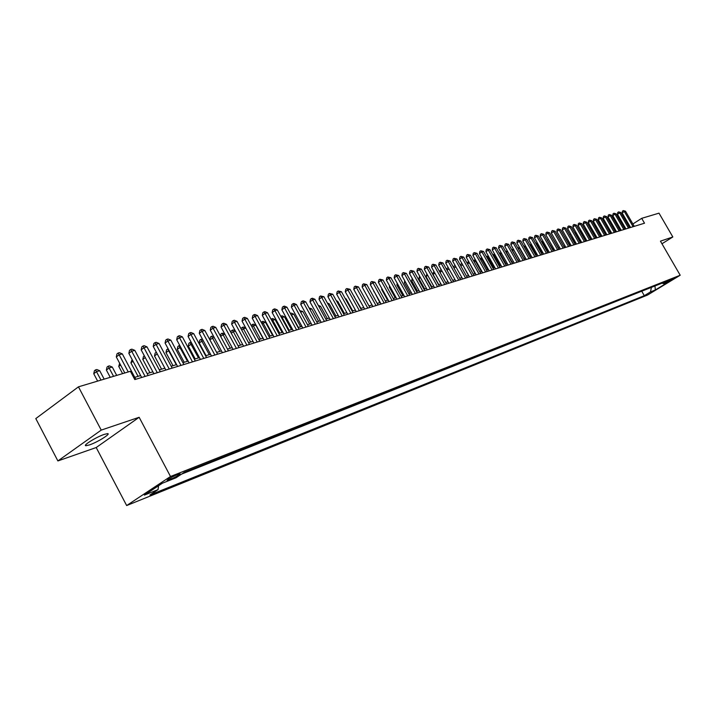<?xml version="1.0" encoding="UTF-8"?>
<svg xmlns="http://www.w3.org/2000/svg" width="716" height="716" viewBox="0 0 716 716"><rect width="100%" height="100%" fill="white"/><g stroke="black" fill="none" stroke-linecap="round" stroke-linejoin="round"><path stroke-width="1.07" d="M104.312 434.37C96.329 436.966 81.973 445.907 86.063 445.719L89.384 444.94C97.385 442.3 111.508 433.511 107.534 433.627L104.312 434.37M674.526 277.96L668.511 281.513L674.526 277.96M126.66 505.55L647.559 295.046L680.2 275.239L170.506 476.498L126.66 505.55L96.195 447.536L139.146 417.285L101.224 430.101L57.889 460.943L96.195 447.536M57.889 460.943L35.8 418.583L78.456 386.837L101.224 430.101M78.456 386.837L130.41 371.3L134.805 379.578L644.516 223.204L641.697 218.335L632.881 223.974M168.52 480.105L171.24 479.022C176.87 476.417 179.805 474.636 180.056 473.679L175.966 475.182C170.301 477.796 167.347 479.586 167.105 480.534L168.52 480.105L168.117 479.353M662.058 283.16L663.956 283.733L670.221 279.929L184.343 472.274L175.984 477.796L162.398 483.202L144.408 495.105L158.066 489.619L149.93 494.989L644.302 295.672L650.468 291.922L651.426 287.367M663.956 283.733L668.762 281.818L655.328 289.971L650.468 291.922M181.578 474.108L644.069 290.275M661.96 243.762L672.834 236.969L659.006 213.153L641.697 218.335M672.834 236.969L660.447 241.158L680.2 275.239M139.146 417.285L170.506 476.498M625.274 227.751L624.352 228.028M620.602 229.174L619.644 229.469M615.867 230.615L614.883 230.919M611.07 232.082L610.059 232.387M606.228 233.559L605.172 233.881M601.315 235.054L600.223 235.385M596.338 236.575L595.22 236.915M591.309 238.106L590.145 238.464M586.207 239.663L585.017 240.03M581.043 241.238L579.808 241.614M575.816 242.831L574.545 243.225M570.518 244.451L569.202 244.854M565.148 246.089L563.796 246.501L558.346 236.96M559.715 247.745L558.319 248.175M554.202 249.428L552.77 249.866M548.626 251.128L547.14 251.585M542.97 252.855L541.439 253.321M537.233 254.601L535.666 255.084M531.424 256.373L529.804 256.865M525.535 258.172L523.87 258.682M519.565 259.989L517.856 260.517M513.515 261.841L511.752 262.378M507.375 263.712L505.559 264.267M501.155 265.609L499.285 266.182M494.846 267.533L492.921 268.124M488.446 269.485L486.468 270.093M481.949 271.462L479.917 272.089M475.361 273.476L473.276 274.112M468.685 275.508L466.528 276.17M461.91 277.584L459.69 278.255M455.027 279.679L452.754 280.377M448.046 281.809L445.701 282.525M440.958 283.966L438.55 284.7M433.771 286.158L431.292 286.919M426.468 288.387L423.917 289.166M419.057 290.651L416.435 291.448M411.53 292.942L408.836 293.766M403.887 295.278L401.112 296.12M396.118 297.65L393.272 298.518M388.233 300.049L385.306 300.944M380.223 302.492L377.216 303.414M372.078 304.98L368.991 305.92L362.448 294.097M363.809 307.504L360.631 308.471M355.396 310.064L352.129 311.066M346.857 312.677L343.492 313.697M338.167 315.326L334.712 316.374M329.333 318.02L325.789 319.103M320.356 320.759L316.705 321.869M311.218 323.543L307.468 324.688M301.928 326.38L298.071 327.552M292.477 329.262L288.512 330.47M282.865 332.188L278.793 333.432M273.082 335.178L268.885 336.457M263.121 338.212L258.816 339.527M252.99 341.308L248.55 342.66M242.67 344.45L238.106 345.846M232.163 347.654L227.473 349.086M221.459 350.921L216.635 352.388M210.558 354.25L205.599 355.762M199.451 357.633L194.349 359.19M188.138 361.088L182.893 362.69M176.61 364.605L171.205 366.252M164.859 368.185L159.301 369.886M152.875 371.837L147.156 373.582M140.658 375.569L134.769 377.359M629.704 226.014L628.943 226.498M158.54 485.752L158.066 489.619M641.948 291.573L644.302 295.672M655.328 289.971L654.97 285.961M128.254 371.944L119.151 354.796L122.311 353.901L135.789 379.274M124.808 372.973L116.296 356.926L119.151 354.796L118.113 353.051L119.384 352.693L122.311 353.901M116.296 356.926L116.976 353.901L118.113 353.051M104.169 379.149L99.712 370.718L96.535 371.649L93.742 373.725L97.644 381.1M93.742 373.725L94.431 370.727L95.541 369.895L101.001 380.098M95.541 369.895L96.821 369.528L99.712 370.718M145.088 376.419L131.699 351.243L134.796 350.357L148.158 375.479M141.67 377.466L128.844 353.355L131.699 351.243L130.652 349.515L131.896 349.166L134.796 350.357M128.844 353.355L129.515 350.357L130.652 349.515M157.287 372.678L143.997 347.752L147.031 346.893L160.294 371.756M153.877 373.725L141.159 349.847L143.997 347.752L142.949 346.043L144.167 345.703L147.031 346.893M141.159 349.847L141.813 346.884L142.949 346.043M169.244 369.009L156.061 344.333L159.041 343.483L172.198 368.105M165.852 370.047L153.233 346.41L156.061 344.333L155.005 342.642L156.204 342.311L159.041 343.483M153.233 346.41L153.877 343.474L155.005 342.642M180.978 365.411L167.893 340.977L170.82 340.145L183.869 364.525M177.595 366.449L165.074 343.045L167.893 340.977L166.837 339.312L168.009 338.981L170.82 340.145M165.074 343.045L165.709 340.136L166.837 339.312M116.69 375.399L112.269 367.057L109.154 367.97L106.371 370.029L110.237 377.332M106.371 370.029L107.042 367.066L108.152 366.234L113.584 376.33M108.152 366.234L109.405 365.876L112.269 367.057M120.601 365.044L118.749 366.404L122.588 373.636M118.749 366.404L119.661 363.28M133.051 361.267L130.903 362.851L138.072 376.356M130.903 362.851L132.129 359.522M145.267 357.561L142.815 359.369L149.939 372.741M142.815 359.369L143.451 356.487L144.346 355.834M192.488 361.884L179.501 337.684L182.374 336.869L195.325 361.007M189.122 362.914L176.691 339.733L179.501 337.684L178.436 336.037L179.591 335.715L182.374 336.869M176.691 339.733L177.317 336.86L178.436 336.037M157.251 353.937L154.513 355.942L161.574 369.188M154.513 355.942L155.139 353.095L156.356 352.254M157.207 353.865L156.231 352.29M203.774 358.412L190.895 334.453L193.714 333.647L206.566 357.561M200.426 359.441L188.093 336.484L190.895 334.453L189.829 332.824L190.957 332.51L193.714 333.647M188.093 336.484L188.711 333.638L189.829 332.824M169.066 350.491L165.987 352.585L173.004 365.706M165.987 352.585L166.604 349.766L167.696 348.969L176.27 364.704M167.696 348.969L168.171 348.826M214.854 355.02L202.073 331.275L204.839 330.497L217.592 354.178M211.524 356.04L199.29 333.298L202.073 331.275L201.008 329.673L202.109 329.36L204.839 330.497M199.29 333.298L199.889 330.479L201.008 329.673M180.647 347.117L177.255 349.292L184.218 362.278M177.255 349.292L177.863 346.49L178.955 345.703L187.476 361.285M178.955 345.703L179.77 345.461M225.737 351.681L213.055 328.17L215.767 327.4L228.422 350.858M222.416 352.702L210.271 330.174L213.055 328.17L211.972 326.577L213.064 326.272L215.767 327.4M210.271 330.174L210.862 327.382L211.972 326.577M192.022 343.796L188.317 346.052L195.226 358.922M188.317 346.052L188.917 343.286L190 342.499L198.475 357.928M190 342.499L191.172 342.212M236.414 348.406L223.822 325.109L226.489 324.357L239.055 347.591M233.112 349.417L221.056 327.105L223.822 325.109L222.748 323.543L223.813 323.238L226.489 324.357M221.056 327.105L221.638 324.339L222.748 323.543M203.183 340.539L199.182 342.875L206.047 355.628M199.182 342.875L199.773 340.127L200.856 339.348L209.278 354.635M200.856 339.348L202.503 339.277M246.904 345.184L234.409 322.111L237.023 321.368L249.49 344.387M243.61 346.195L231.644 324.088L234.409 322.111L233.326 320.562L234.374 320.267L237.023 321.368M231.644 324.088L232.217 321.35L233.326 320.562M214.138 337.343L209.851 339.751L216.662 352.388M209.851 339.751L210.432 337.03L211.506 336.26L219.884 351.404M211.506 336.26L213.628 336.395M257.196 342.024L244.8 319.166L247.369 318.432L259.747 341.246M253.92 343.036L242.053 321.135L244.8 319.166L243.709 317.627L244.738 317.34L247.369 318.432M242.053 321.135L242.617 318.414L243.709 317.627M224.896 334.211L223.025 334.757L230.301 348.227M220.456 336.099L220.904 333.987L221.978 333.217L224.538 333.558M221.978 333.217L223.025 334.757L220.653 336.457M267.31 338.928L255.003 316.266L257.527 315.55L269.816 338.158M264.052 339.921L252.265 318.226L255.003 316.266L253.911 314.754L254.923 314.467L257.527 315.55M252.265 318.226L252.82 315.532L253.911 314.754M235.457 331.132L233.318 331.759L240.531 345.103M230.883 332.484L231.187 331.007L232.261 330.237L233.282 329.942L235.26 330.765M232.261 330.237L233.318 331.759L231.277 333.209M245.83 328.107L243.422 328.805L250.591 342.033M241.122 328.939L241.301 328.062L243.368 327.015L245.785 328.017M242.366 327.301L243.422 328.805L241.713 330.022M262.915 338.274L255.818 325.189L253.357 325.914L260.472 339.017M251.182 325.467L253.285 324.142L255.818 325.189M252.3 324.429L253.357 325.914L251.96 326.899M277.253 335.876L265.027 313.42L267.507 312.722L279.705 335.124M274.004 336.869L262.307 315.362L265.027 313.42L263.935 311.925L264.929 311.648L267.507 312.722M262.307 315.362L262.853 312.704L263.935 311.925M287.018 332.877L274.881 310.628L277.316 309.939L289.425 332.143M283.778 333.871L272.17 312.561L274.881 310.628L273.789 309.151L274.765 308.873L277.316 309.939M272.17 312.561L272.707 309.921L273.789 309.151M296.603 329.933L284.565 307.88L286.955 307.209L298.984 329.208M293.39 330.926L281.862 309.795L284.565 307.88L283.464 306.421L284.431 306.144L286.955 307.209M281.862 309.795L282.39 307.182L283.464 306.421M272.59 335.321L265.538 322.361L263.121 323.059L270.192 336.055M261.161 322.236L263.032 321.314L265.538 322.361M262.065 321.591L263.121 323.059L262.029 323.838M306.036 327.042L294.079 305.186L296.433 304.515L308.372 326.326M302.832 328.026L291.385 307.083L294.079 305.186L292.978 303.736L293.927 303.468L296.433 304.515M291.385 307.083L291.904 304.497L292.978 303.736M282.095 332.421L275.096 319.569L272.724 320.267L279.741 333.146M271.06 319.238L272.608 318.53L275.096 319.569M271.659 318.808L272.724 320.267L271.919 320.831M315.309 324.196L303.432 302.537L305.75 301.875L317.6 323.498M312.113 325.18L300.747 304.425L303.432 302.537L302.331 301.096L303.262 300.836L305.75 301.875M300.747 304.425L301.266 301.857L302.331 301.096M291.448 329.575L284.494 316.83L282.158 317.51L289.13 330.282M280.779 316.293L282.032 315.801L284.494 316.83M281.093 316.069L282.158 317.51L281.648 317.868M324.42 321.403L312.632 299.923L314.906 299.279L326.675 320.714M321.242 322.379L309.956 301.803L312.632 299.923L311.532 298.5L312.445 298.25L314.906 299.279M309.956 301.803L310.467 299.252L311.532 298.5M300.639 326.765L293.739 314.136L291.439 314.807L298.357 327.463M290.347 313.402L291.296 313.116L293.739 314.136M290.374 313.384L291.197 314.968M333.379 318.656L321.672 297.364L323.909 296.728L335.598 317.976M330.219 319.622L319.014 299.225L321.672 297.364L320.571 295.95L323.909 296.728M319.014 299.225L319.506 296.701L320.571 295.95M309.679 324.008L302.823 311.487L300.604 312.131M299.789 310.646L302.823 311.487M342.194 315.953L330.568 294.84L332.77 294.213L344.369 315.282M339.044 316.92L327.919 296.692L330.568 294.84L329.467 293.444L332.77 294.213M327.919 296.692L328.402 294.187L329.467 293.444M318.575 321.296L311.764 308.873L309.885 309.428M309.079 307.952L311.764 308.873M350.858 313.295L339.312 292.361L341.478 291.743L352.997 312.632M347.725 314.252L336.672 294.195L339.312 292.361L338.212 290.982L341.478 291.743M336.672 294.195L337.155 291.716L338.212 290.982M327.328 318.629L320.562 306.314L319.014 306.761M318.235 305.338L320.562 306.314M359.378 310.681L347.922 289.917L350.052 289.309L361.49 310.028M356.264 311.639L345.291 291.743L347.922 289.917L346.812 288.557L350.052 289.309M345.291 291.743L345.765 289.282L346.812 288.557M335.929 316.007L329.217 303.79L327.991 304.148M327.373 303.011L329.217 303.79M367.764 308.104L356.389 287.519L358.483 286.919L369.841 307.468M364.668 309.061L353.767 289.336L356.389 287.519L355.279 286.167L358.483 286.919M353.767 289.336L354.232 286.892L355.279 286.167M376.016 305.571L364.713 285.156L366.78 284.565L378.066 304.944M372.929 306.52L362.108 286.955L364.713 285.156L363.612 283.813L366.78 284.565M362.108 286.955L362.565 284.538L363.612 283.813M384.143 303.083L372.911 282.829L374.942 282.256L386.148 302.465M381.064 304.023L370.315 284.619L372.911 282.829L371.81 281.504L374.942 282.256M370.315 284.619L370.772 282.22L371.81 281.504M344.405 313.42L337.728 301.302L336.815 301.57M336.359 300.729L337.728 301.302M352.737 310.878L346.114 298.858L345.506 299.037M345.193 298.474L346.114 298.858M360.945 308.372L354.044 296.549M353.883 296.254L354.357 296.451M392.135 300.63L380.984 280.538L382.979 279.974L394.113 300.022M389.074 301.57L378.397 282.319L380.984 280.538L379.874 279.231L382.979 279.974M378.397 282.319L378.845 279.947L379.874 279.231M400.002 298.214L388.922 278.291L390.891 277.727L401.945 297.623M396.95 299.154L386.345 280.054L388.922 278.291L387.821 276.994L390.891 277.727M386.345 280.054L386.783 277.701L387.821 276.994M366.019 294.025L372.007 304.998M407.744 295.842L396.745 276.072L398.678 275.526L409.659 295.252M404.71 296.773L394.176 277.826L396.745 276.072L395.635 274.783L398.678 275.526M394.176 277.826L394.614 275.49L395.635 274.783M374.164 291.555L379.883 302.6M373.868 291.752L373.976 291.224M415.37 293.506L404.442 273.888L406.348 273.351L417.258 292.925M412.353 294.428L401.882 275.633L404.442 273.888L403.332 272.617L406.348 273.351M401.882 275.633L402.311 273.315L403.332 272.617M382.174 289.13L381.664 289.479L387.633 300.237M381.664 289.479L381.843 288.53M422.879 291.197L412.022 271.74L413.893 271.203L424.74 290.624M419.871 292.119L409.471 273.476L412.022 271.74L410.912 270.478L413.893 271.203M409.471 273.476L409.901 271.176L410.912 270.478M430.271 288.933L419.486 269.619L421.33 269.1L432.106 288.369M427.282 289.846L416.954 271.346L419.486 269.619L418.377 268.375L421.33 269.1M416.954 271.346L417.365 269.064L418.377 268.375M437.557 286.695L426.834 267.533L428.66 267.014L439.356 286.14M434.576 287.608L424.311 269.252L426.834 267.533L425.734 266.298L428.66 267.014M424.311 269.252L424.722 266.987L425.734 266.298M390.059 286.74L389.334 287.232L395.268 297.91M389.334 287.232L389.585 285.89M397.827 284.386L396.897 285.022L402.786 295.61M396.897 285.022L397.219 283.294M405.471 282.068L404.343 282.838L410.196 293.354M404.343 282.838L404.728 280.744M444.726 284.494L434.075 265.484L435.874 264.974L446.507 283.948M441.763 285.407L431.569 267.184L434.075 265.484L432.974 264.258L435.874 264.974M431.569 267.184L431.972 264.938L432.974 264.258M412.998 279.795L411.673 280.69L417.491 291.126M411.673 280.69L412.21 278.372M451.796 282.328L441.217 263.461L442.98 262.96L453.541 281.791M448.843 283.232L438.711 265.153L441.217 263.461L440.107 262.244L442.98 262.96M438.711 265.153L439.114 262.924L440.107 262.244M420.417 277.557L418.905 278.578L424.686 288.933M418.905 278.578L419.63 276.143M458.759 280.189L448.243 261.465L449.988 260.973L460.478 279.661M455.824 281.093L445.755 263.148L448.243 261.465L447.142 260.257L449.988 260.973M445.755 263.148L446.149 260.937L447.142 260.257M427.721 275.347L426.029 276.492L431.766 286.776M426.029 276.492L426.942 273.951M465.615 278.085L455.17 259.496L456.889 259.013L467.315 277.566M462.697 278.98L452.691 261.17L455.17 259.496L454.069 258.306L456.889 259.013M452.691 261.17L453.076 258.977L454.069 258.306M434.916 273.172L433.046 274.443L438.756 284.646M433.046 274.443L433.44 272.259L434.138 271.785M472.381 276.009L461.999 257.563L463.691 257.08L474.055 275.499M469.472 276.904L459.529 259.228L461.999 257.563L460.898 256.382L463.691 257.08M459.529 259.228L459.914 257.044L460.898 256.382M439.982 272.313L440.349 270.254L441.235 269.655M442.014 271.033L440.018 272.375M479.04 273.968L468.72 255.657L470.394 255.182L480.696 273.458M476.14 274.855L466.268 257.312L468.72 255.657L467.629 254.484L470.394 255.182M466.268 257.312L466.644 255.147L467.629 254.484M446.874 269.896L447.16 268.267L448.243 267.587M448.995 268.93L447.061 270.236M485.609 271.955L475.352 253.777L476.999 253.312L487.238 271.454M482.727 272.841L472.909 255.424L475.352 253.777L474.26 252.614L476.999 253.312M472.909 255.424L473.285 253.267L474.26 252.614M453.667 267.533L453.881 266.316L455.161 265.582M455.886 266.853L453.998 268.124M455.806 266.719L454.848 265.672M492.08 269.968L481.895 251.925L483.515 251.459L493.682 269.476M489.216 270.845L479.452 253.554L481.895 251.925L480.803 250.77L483.515 251.459M479.452 253.554L479.827 251.423L480.803 250.77M462.697 264.857L468.524 275.562M460.361 265.197L460.504 264.392L461.99 263.604M461.462 263.757L462.527 264.911L460.835 266.039M498.461 268.008L488.339 250.09L489.932 249.642L500.045 267.524M495.606 268.885L485.913 251.719L488.339 250.09L487.247 248.953L489.932 249.642M485.913 251.719L486.271 249.598L487.247 248.953M469.41 262.897L475.012 273.584M466.966 262.906L468.747 261.716M467.987 261.859L469.052 263.005L467.575 263.989M504.753 266.084L494.693 248.291L496.269 247.843L506.319 265.6M501.916 266.952L492.277 249.911L494.693 248.291L493.601 247.154L496.269 247.843M492.277 249.911L492.635 247.808L493.601 247.154M476.033 260.964L475.487 261.125L481.412 271.632M473.473 260.651L475.478 259.98M474.422 259.989L475.487 261.125L474.216 261.975M510.964 264.177L500.958 246.51L502.516 246.071L512.504 263.703M508.127 265.045L498.551 248.121L500.958 246.51L499.866 245.391L502.516 246.071M498.551 248.121L498.909 246.035L499.866 245.391M482.566 259.067L481.832 259.273L487.721 269.708M480.015 258.655L482.119 258.27M480.776 258.154L481.832 259.273L480.767 259.989M517.086 262.298L507.143 244.765L508.673 244.326L518.599 261.832M514.267 263.166L504.744 246.358L507.143 244.765L506.051 243.646L508.673 244.326M504.744 246.358L505.093 244.29L506.051 243.646M489.001 257.187L488.097 257.447L493.942 267.811M486.477 256.704L487.659 256.158L488.652 256.579M487.032 256.337L488.097 257.447L487.22 258.029M523.119 260.445L513.238 243.028L514.75 242.608L524.613 259.989M520.308 261.304L510.848 244.621L513.238 243.028L512.146 241.927L514.75 242.608M510.848 244.621L511.197 242.563L512.146 241.927M495.347 255.335L494.273 255.648L500.081 265.931M492.85 254.789L493.825 254.368L495.105 254.905M493.208 254.547L494.273 255.648L493.593 256.104M529.07 258.619L519.243 241.328L520.738 240.907L530.547 258.172M526.278 259.478L516.871 242.903L519.243 241.328L518.16 240.236L520.738 240.907M516.871 242.903L517.212 240.862L518.16 240.236M501.603 253.509L500.359 253.876L506.14 264.088M499.124 252.891L501.46 253.258M499.303 252.775L500.359 253.876L499.866 254.198M534.942 256.82L525.177 239.645L526.645 239.225L536.4 256.373M532.158 257.671L522.805 241.211L525.177 239.645L524.094 238.562L526.645 239.225M522.805 241.211L523.145 239.189L524.094 238.562M507.778 251.71L506.364 252.121L512.119 262.262M505.326 251.03L507.733 251.629M505.344 251.065L506.06 252.327M540.732 255.039L531.03 237.989L532.48 237.578L542.173 254.601M537.967 255.889L528.668 239.547L531.03 237.989L529.947 236.906L532.48 237.578M528.668 239.547L529.008 237.533L529.947 236.906M519.467 260.024L513.766 249.965L512.298 250.394L518.008 260.463M511.466 249.249L513.766 249.965M511.859 249.938L512.164 250.484M546.451 253.285L536.803 236.352L538.235 235.94L547.865 252.855M543.695 254.135L534.449 237.9L536.803 236.352L535.72 235.278L538.235 235.94M534.449 237.9L534.78 235.904L535.72 235.278M525.267 258.252L519.601 248.264L518.187 248.676M517.525 247.494L519.601 248.264M552.09 251.558L542.495 234.732L543.909 234.329L553.486 251.128M549.351 252.399L540.159 236.28L542.495 234.732L541.421 233.676L543.909 234.329M540.159 236.28L540.482 234.293L541.421 233.676M530.995 256.507L525.347 246.581L524.166 246.93M523.521 245.812L525.347 246.581M557.657 249.848L548.116 233.139L549.512 232.745L559.035 249.428M554.927 250.69L545.789 234.678L548.116 233.139L547.042 232.091L549.512 232.745M545.789 234.678L546.111 232.7L547.042 232.091M536.633 254.789L531.03 244.926L530.055 245.212M529.527 244.29L531.03 244.926M563.152 248.166L553.665 231.563L555.043 231.179L564.512 247.745M560.431 248.998L551.347 233.094L553.665 231.563L552.591 230.525L555.043 231.179M551.347 233.094L551.669 231.134L552.591 230.525M542.209 253.088L536.633 243.297L535.863 243.521M535.452 242.787L536.633 243.297M568.567 246.501L559.142 230.015L560.503 229.63L569.909 246.089M565.864 247.333L556.833 231.528L559.142 230.015L558.068 228.977L560.503 229.63M556.833 231.528L557.146 229.585L558.068 228.977M573.919 244.863L564.548 228.476L565.882 228.1L575.243 244.451M571.225 245.686L562.248 229.988L564.548 228.476L563.474 227.455L565.882 228.1M562.248 229.988L562.552 228.055L563.474 227.455M579.199 243.243L569.882 226.963L571.207 226.596L580.515 242.84M576.514 244.066L567.591 228.467L569.882 226.963L568.817 225.952L571.207 226.596M567.591 228.467L567.895 226.551L568.817 225.952M584.417 241.641L575.145 225.477L576.452 225.101L585.706 241.247M581.741 242.464L572.863 226.972L575.145 225.477L574.08 224.466L576.452 225.101M572.863 226.972L573.167 225.057L574.08 224.466M589.563 240.066L580.345 224.001L581.634 223.634L590.843 239.672M586.905 240.88L578.072 225.486L580.345 224.001L579.289 222.998L581.634 223.634M578.072 225.486L578.376 223.589L579.289 222.998M594.647 238.5L585.482 222.542L586.753 222.184L595.909 238.115M591.998 239.314L583.218 224.019L585.482 222.542L584.417 221.548L586.753 222.184M583.218 224.019L583.513 222.139L584.417 221.548M547.713 251.405L542.173 241.677L541.6 241.847M541.287 241.31L542.173 241.677M553.146 249.75L547.257 240.2M547.051 239.842L547.633 240.084M558.507 248.112L552.841 238.571M560.1 237.247L565.103 246.098M565.47 235.627L570.294 244.523M599.668 236.96L590.557 221.101L591.81 220.752L600.912 236.584M597.028 237.775L588.301 222.578L590.557 221.101L589.492 220.116L591.81 220.752M588.301 222.578L588.597 220.707L589.492 220.116M570.768 234.016L575.422 242.957M570.428 234.239L570.536 233.604M604.626 235.439L595.56 219.687L596.804 219.329L605.852 235.063M601.995 236.244L593.313 221.146L595.56 219.687L594.504 218.702L596.804 219.329M593.313 221.146L593.609 219.293L594.504 218.702M576.004 232.44L575.521 232.754L580.479 241.408M575.521 232.754L575.664 231.85M609.522 233.944L600.509 218.282L601.735 217.933L610.73 233.568M606.908 234.741L598.272 219.74L600.509 218.282L599.453 217.306L601.735 217.933M598.272 219.74L598.558 217.888L599.453 217.306M581.168 230.874L580.542 231.277L585.482 239.887M580.542 231.277L580.73 230.113M614.355 232.458L605.387 216.894L606.604 216.554L615.554 232.091M611.75 233.255L603.167 218.344L605.387 216.894L604.34 215.928L606.604 216.554M603.167 218.344L603.445 216.509L604.34 215.928M586.27 229.335L585.509 229.827L590.423 238.383M585.509 229.827L585.733 228.404M619.134 230.991L610.211 215.525L611.41 215.185L620.316 230.624M616.539 231.787L608 216.966L610.211 215.525L609.164 214.567L611.41 215.185M608 216.966L608.278 215.149L609.164 214.567M591.309 227.813L590.414 228.395L595.3 236.889M590.414 228.395L590.682 226.712M623.851 229.541L614.981 214.174L616.163 213.842L625.023 229.183M621.264 230.337L612.771 215.606L614.981 214.174L613.934 213.225L616.163 213.842M612.771 215.606L613.048 213.798L613.934 213.225M595.291 226.802L595.605 225.128M596.285 226.31L595.354 226.918M628.514 228.118L619.689 212.84L620.862 212.509L629.668 227.76M625.936 228.905L617.487 214.263L619.689 212.84L618.642 211.891L620.862 212.509M617.487 214.263L617.765 212.464L618.642 211.891M600.124 225.101L600.527 223.652M601.198 224.824L600.303 225.415M633.114 226.704L624.343 211.524L625.498 211.193L634.26 226.354M630.554 227.482L622.15 212.938L624.343 211.524L623.296 210.585L625.498 211.193M622.15 212.938L622.428 211.148L623.296 210.585M604.895 223.437L605.387 222.202M606.058 223.365L605.181 223.929M170.605 477.823L171.24 479.022M85.643 444.922L86.063 445.719"/></g></svg>
